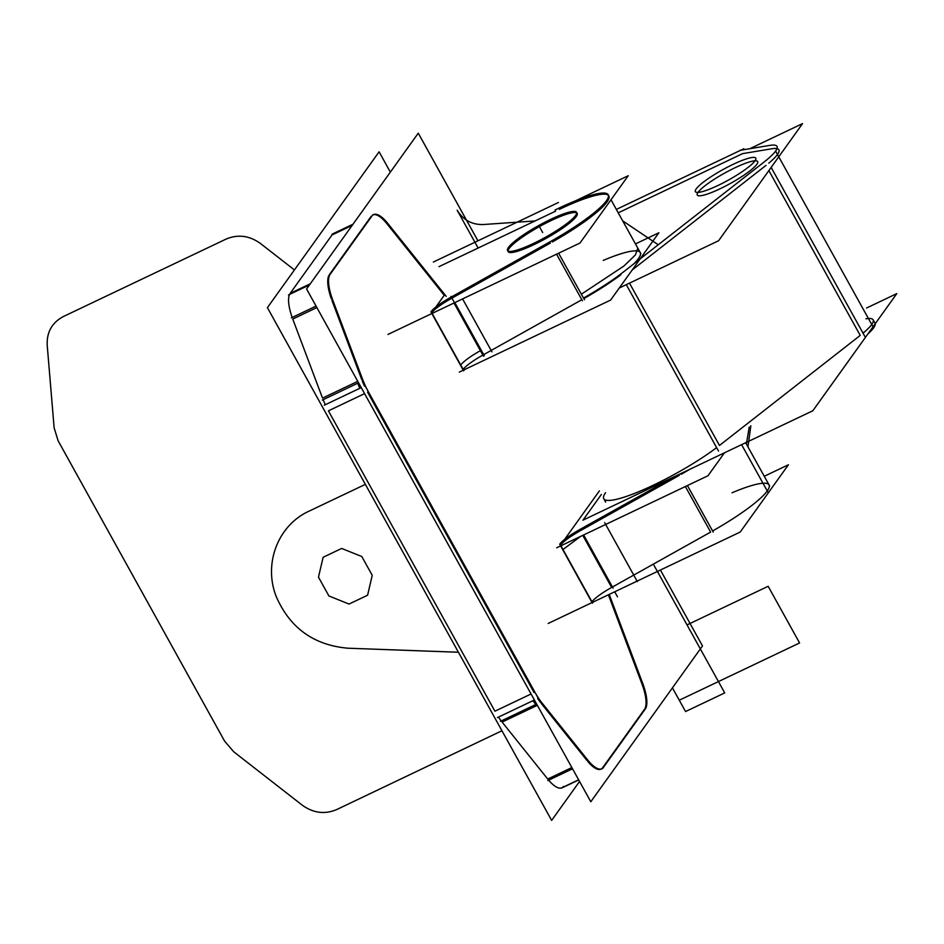 <?xml version="1.0" encoding="UTF-8"?>
<svg xmlns="http://www.w3.org/2000/svg" width="944" height="944" viewBox="0 0 944 944"><rect width="100%" height="100%" fill="white"/><g stroke="black" fill="none" stroke-linecap="round" stroke-linejoin="round"><path stroke-width="1.42" d="M749.796 148.715L802.553 123.605L718.596 240.732L619.264 288.014M618.226 212.825L742.586 153.636L618.226 212.825L742.586 153.636L618.226 212.825L742.586 153.636L770.953 148.904M776.983 148.621A58.799 10.077 -29 0 0 771.649 148.798A58.799 10.077 151 0 1 768.782 163.147A58.799 10.077 -29 0 0 778.894 149.789M765.997 165.389L632.15 270.031M755.047 160.787A34.527 5.924 -29 0 0 724.78 173.023A34.527 5.924 -29 0 0 698.088 192.281A34.527 5.924 -29 0 1 724.78 173.023A34.527 5.924 -29 0 1 755.047 160.787A34.527 5.924 -29 0 0 724.78 173.023A34.527 5.924 -29 0 0 698.088 192.281A34.527 5.924 -29 0 1 724.78 173.023A34.527 5.924 -29 0 1 755.047 160.787A34.527 5.924 -29 0 0 724.78 173.023A34.527 5.924 -29 0 0 698.088 192.281A34.527 5.924 -29 0 0 719.894 188.859A34.527 5.924 -29 0 0 756.84 164.315A34.527 5.924 -29 0 0 755.648 160.775A34.527 5.924 -29 0 1 756.84 164.315A34.527 5.924 -29 0 0 757.666 161.554M754.421 161.601A34.527 5.924 -29 0 0 755.778 158.155A34.527 5.924 -29 0 0 727.01 167.407A34.527 5.924 -29 0 0 695.787 189.52M696.731 188.186A34.527 5.924 -29 0 0 695.374 191.632A34.527 5.924 -29 0 0 724.142 182.393A34.527 5.924 -29 0 0 755.377 160.279M697.262 195.03A34.527 5.924 -29 0 0 725.075 186.287A34.527 5.924 -29 0 0 756.84 164.315A34.527 5.924 -29 0 1 719.894 188.859A34.527 5.924 -29 0 1 698.088 192.281A34.527 5.924 -29 0 0 697.994 192.411M601.387 494.455L582.944 520.179L812.843 410.746L896.8 293.619L866.58 308.004M863.028 333.161A58.799 10.077 151 0 0 865.896 318.812A58.799 10.077 151 0 1 863.028 333.161A58.799 10.077 151 0 0 865.896 318.812A58.799 10.077 151 0 1 863.028 333.161A58.799 10.077 151 0 0 873.129 319.804L875.017 323.202M768.876 170.593L860.232 335.403L719.47 445.462L860.232 335.403L768.876 170.593L860.232 335.403L719.47 445.462L860.232 335.403L768.876 170.593L860.232 335.403L719.47 445.462L629.495 283.141M716.638 447.633A75.638 12.968 151 0 1 636.799 492.508A75.638 12.968 151 0 1 605.564 492.697A75.638 12.968 151 0 0 636.799 492.508A75.638 12.968 151 0 0 716.638 447.633A75.638 12.968 151 0 1 636.799 492.508A75.638 12.968 151 0 1 605.564 492.697A75.638 12.968 151 0 0 636.799 492.508A75.638 12.968 151 0 0 716.638 447.633A75.638 12.968 151 0 1 647.242 488.013A75.638 12.968 151 0 1 603.759 498.727L605.647 502.125M740.12 150.332L770.351 145.293M616.349 209.426L743.872 148.727M583.486 298.068A75.638 12.968 -29 0 0 625.636 270.232M771.154 167.418L864.928 336.607M766.929 159.796L620.527 274.244M626.297 284.663L718.537 451.067M763.224 162.675A58.799 10.077 -29 0 0 777.006 146.391A58.799 10.077 -29 0 0 769.077 145.518M867.807 334.058A58.799 10.077 -29 0 0 875.206 323.745M477.935 240.814L418.263 133.163L306.576 288.982L590.802 801.751L702.489 645.932L660.422 570.034M387.406 224.342L444.246 295.295L387.406 224.342L444.246 295.295L387.406 224.342L444.246 295.295L435.786 307.095M463.162 369.411L432.116 313.42L463.162 369.411A26.302 4.508 151 0 1 482.844 355.097L453.981 303.012L482.844 355.097A26.302 4.508 151 0 0 463.162 369.411A26.302 4.508 151 0 1 482.844 355.097L453.981 303.012L482.844 355.097A26.302 4.508 151 0 0 463.162 369.411A26.302 4.508 151 0 1 482.844 355.097M599.405 490.88L564.583 539.449M560.913 545.774L591.959 601.765A26.302 4.508 151 0 1 611.641 587.451A26.302 4.508 -29 0 0 591.959 601.765L560.913 545.774L591.959 601.765A26.302 4.508 -29 0 1 611.641 587.451A26.302 4.508 -29 0 0 591.959 601.765L560.913 545.774M608.396 594.791L641.554 682.842M641.873 683.704A32.887 11.009 -115.5 0 1 644.481 709.369A32.887 11.009 64.5 0 0 641.873 683.704A32.887 11.009 -115.5 0 1 644.481 709.369A32.887 11.009 64.5 0 0 641.873 683.704A32.887 11.009 -115.5 0 1 644.481 709.369M644.292 709.64L602.838 767.472M587.841 761.525A32.887 11.009 -115.5 0 0 602.626 767.779A32.887 11.009 -115.5 0 1 587.841 761.525A32.887 11.009 64.5 0 0 602.626 767.779A32.887 11.009 -115.5 0 1 587.841 761.525A32.887 11.009 64.5 0 0 601.045 769.136M586.908 760.392L541.278 703.445M540.381 702.301A32.887 11.009 -115.5 0 1 537.655 698.442A32.887 11.009 64.5 0 0 540.381 702.301A32.887 11.009 -115.5 0 1 537.655 698.442A32.887 11.009 -115.5 0 0 540.381 702.301M534.08 692.554L367.594 392.197M364.478 386.084A32.887 11.009 -115.5 0 1 362.307 381.046A32.887 11.009 64.5 0 0 364.478 386.084A32.887 11.009 -115.5 0 1 362.307 381.046A32.887 11.009 -115.5 0 0 364.478 386.084M361.694 379.476L331.934 300.404M328.724 275.79A32.887 11.009 -115.5 0 0 331.356 298.823A32.887 11.009 -115.5 0 1 328.724 275.79A32.887 11.009 64.5 0 0 331.356 298.823A32.887 11.009 -115.5 0 1 328.724 275.79A32.887 11.009 64.5 0 0 331.108 298.139M329.326 274.739L371.181 216.329M386.898 223.716A32.887 11.009 -115.5 0 0 372.644 215.031A32.887 11.009 -115.5 0 1 386.898 223.716A32.887 11.009 64.5 0 0 372.644 215.031A32.887 11.009 -115.5 0 1 386.898 223.716A32.887 11.009 64.5 0 0 372.762 214.972M575.58 200.789L628.232 175.726L579.994 243.021L387.949 334.436M555.662 211.126L438.96 266.68M431.738 312.747A26.302 4.508 151 0 1 451.433 298.422A26.302 4.508 -29 0 0 431.738 312.747A26.302 4.508 151 0 1 451.433 298.422A26.302 4.508 151 0 0 431.738 312.747M452.259 297.962L550.411 243.068M552.393 241.959A75.638 12.968 -29 0 0 609.033 197.933A75.638 12.968 -29 0 0 559.261 209.415A75.638 12.968 -29 0 1 609.033 197.933A75.638 12.968 -29 0 1 552.393 241.959A75.638 12.968 -29 0 0 609.033 197.933A75.638 12.968 -29 0 0 559.261 209.415A75.638 12.968 -29 0 1 609.033 197.933A75.638 12.968 -29 0 1 552.393 241.959M509.111 248.52A39.459 6.761 151 0 1 551.331 220.471A39.459 6.761 151 0 1 576.253 216.565A39.459 6.761 151 0 1 534.033 244.602A39.459 6.761 151 0 1 509.111 248.52A39.459 6.761 151 0 1 551.331 220.471A39.459 6.761 151 0 1 576.253 216.565A39.459 6.761 151 0 1 534.033 244.602A39.459 6.761 151 0 1 509.111 248.52A39.459 6.761 151 0 1 551.331 220.471A39.459 6.761 151 0 1 576.253 216.565A39.459 6.761 151 0 1 534.033 244.602A39.459 6.761 151 0 1 509.111 248.52A39.459 6.761 -29 0 0 534.033 244.602A39.459 6.761 -29 0 0 576.253 216.565A39.459 6.761 -29 0 0 551.331 220.471A39.459 6.761 -29 0 0 509.111 248.52M508.002 248.119A39.459 6.761 151 0 1 543.697 222.843A39.459 6.761 151 0 1 576.572 212.282A39.459 6.761 151 0 1 575.014 216.211M576.1 214.701A39.459 6.761 151 0 1 540.416 239.977A39.459 6.761 151 0 1 507.542 250.538A39.459 6.761 151 0 1 509.087 246.596M635.465 243.918L658.865 232.779L610.626 300.074L459.315 372.089M483.67 354.637L581.834 299.744L556.571 254.172L581.834 299.744L556.571 254.172L581.834 299.744L483.67 354.637L581.834 299.744M464.554 369.6A26.302 4.508 151 0 0 463.598 370.827L430.924 311.886A26.302 4.508 151 0 1 451.633 296.829M484.307 355.77L454.831 302.599M483.422 356.124L480.402 350.672C470.301 356.431 463.728 361.198 460.707 364.986L463.728 370.437M584.442 299.767L558.624 253.204M448.825 298.398L551.768 240.826M555.037 210.016A75.638 12.968 151 0 1 608.207 194.735A75.638 12.968 151 0 1 546.116 243.965M582.401 300.77L579.38 295.319M581.351 294.209L623.949 266.007L635.406 254.939L637.79 248.119L640.811 253.57M640.244 252.544A75.638 12.968 151 0 1 633.719 263.942A75.638 12.968 151 0 0 603.251 260.414M583.805 298.634A75.638 12.968 151 0 0 620.822 274.787A75.638 12.968 151 0 1 588.218 296.097M558.459 202.488L433.343 262.043M390.344 172.115L379.099 151.807L267.4 307.638L551.638 820.395L579.545 781.455M563.45 786.423A32.887 11.009 -115.5 0 1 548.665 780.169A32.887 11.009 -115.5 0 0 563.45 786.423A32.887 11.009 -115.5 0 1 548.665 780.169A32.887 11.009 -115.5 0 0 563.45 786.423M547.732 779.036L571.852 767.555L547.732 779.036L502.114 722.089L547.732 779.036L571.852 767.555L547.732 779.036L502.114 722.089L547.732 779.036L502.114 722.089L536.593 705.675M501.217 720.945A32.887 11.009 -115.5 0 1 498.479 717.098A32.887 11.009 -115.5 0 0 501.217 720.945A32.887 11.009 -115.5 0 1 498.479 717.098A32.887 11.009 -115.5 0 0 501.217 720.945M362.909 394.427L328.418 410.841L494.916 711.198L328.418 410.841L494.916 711.198L529.395 694.784M325.314 404.728A32.887 11.009 -115.5 0 1 323.143 399.69A32.887 11.009 -115.5 0 0 325.314 404.728A32.887 11.009 -115.5 0 1 323.143 399.69A32.887 11.009 -115.5 0 0 325.314 404.728M292.758 319.048L316.877 307.579L292.758 319.048L322.529 398.12L357.764 381.341L322.529 398.12L292.758 319.048L316.877 307.579L292.758 319.048L322.529 398.12L292.758 319.048L322.529 398.12L357.021 381.706M292.18 317.467A32.887 11.009 -115.5 0 1 289.548 294.434A32.887 11.009 -115.5 0 0 292.18 317.467A32.887 11.009 -115.5 0 1 289.548 294.434A32.887 11.009 -115.5 0 0 292.18 317.467M290.15 293.383L310.293 283.79L290.15 293.383L332.017 234.973L290.15 293.383L310.293 283.79L290.15 293.383L332.017 234.973L290.15 293.383L332.017 234.973L352.159 225.392L332.017 234.973M388.196 223.964A32.887 11.009 64.5 0 0 373.564 214.595A32.887 11.009 64.5 0 0 371.794 216.247M309.455 284.958L288.51 294.929M329.291 275.518L372.821 214.784M352.997 224.224L332.052 234.195M330.341 274.079A32.887 11.009 64.5 0 0 333.067 300.888M358.578 382.816L322.329 400.079M363.098 380.668L332.135 298.446M316.051 306.104L291.366 317.857M362.189 378.237A32.887 11.009 64.5 0 0 368.844 392.621M359.794 388.314L357.623 383.276M534.398 700L497.441 717.593M538.21 698.182L365.057 385.801M361.245 387.618L324.288 405.212M534.434 691.35A32.887 11.009 64.5 0 0 542.576 703.669M535.696 704.531L532.971 700.672M572.536 768.805L547.85 780.558M588.619 761.147L541.172 701.923M536.652 704.071L500.403 721.334M587.215 759.377A32.887 11.009 64.5 0 0 601.847 768.758A32.887 11.009 64.5 0 0 603.617 767.094M646.121 707.823L602.591 768.569M578.707 779.933L561.81 787.969M645.071 709.274A32.887 11.009 64.5 0 0 642.345 682.465M609.199 594.413L643.43 685.309M548.169 623.465L740.202 532.05L788.441 464.755L764.262 476.272M732.048 492.768A75.638 12.968 151 0 1 768.558 488.815A75.638 12.968 151 0 1 712.602 530.988A75.638 12.968 151 0 0 768.558 488.815A75.638 12.968 151 0 0 732.048 492.768A75.638 12.968 151 0 1 768.558 488.815A75.638 12.968 151 0 1 712.602 530.988A75.638 12.968 151 0 0 768.558 488.815A75.638 12.968 151 0 0 732.048 492.768M710.62 532.097L685.368 486.526L710.62 532.097L612.467 586.991L710.62 532.097L685.368 486.526L710.62 532.097L612.467 586.991M724.437 452.825L708 475.752L556.7 547.78M689.745 469.345A75.638 12.968 151 0 1 681.19 474.313A75.638 12.968 -29 0 0 689.745 469.345A75.638 12.968 151 0 1 681.19 474.313A75.638 12.968 -29 0 0 689.745 469.345M679.208 475.422L581.056 530.316M580.23 530.776A26.302 4.508 -29 0 0 560.535 545.101A26.302 4.508 -29 0 1 580.23 530.776A26.302 4.508 -29 0 0 560.535 545.101A26.302 4.508 -29 0 1 580.23 530.776A26.302 4.508 -29 0 0 560.535 545.101M687.421 485.558L713.227 532.121M674.24 476.72L577.622 530.752M582.778 535.366L611.641 587.451L582.778 535.366M583.628 534.965L613.093 588.124M580.43 529.183A26.302 4.508 -29 0 0 559.721 544.24L592.384 603.181A26.302 4.508 -29 0 1 593.351 601.953M559.969 544.074L562.99 549.526L580.513 536.44M386.556 221.911L446.193 296.345M771.649 148.798A58.799 10.077 151 0 1 768.782 163.147A58.799 10.077 -29 0 0 771.649 148.798A58.799 10.077 151 0 1 768.782 163.147M458.43 652.245L347.923 648.209C313.915 645.212 290.056 628.09 276.344 596.82C263.116 563.875 277.973 525.159 309.231 511.07L365.363 484.355L309.231 511.07C277.973 525.159 263.116 563.875 276.344 596.82C290.056 628.09 313.915 645.212 347.923 648.209C313.915 645.212 290.056 628.09 276.344 596.82C263.116 563.875 277.973 525.159 309.231 511.07C277.973 525.159 263.116 563.875 276.344 596.82C290.056 628.09 313.915 645.212 347.923 648.209L458.43 652.245M756.84 164.315A34.527 5.924 -29 0 0 755.648 160.775A34.527 5.924 -29 0 1 756.84 164.315A34.527 5.924 -29 0 1 719.894 188.859A34.527 5.924 -29 0 1 698.088 192.281A34.527 5.924 -29 0 0 719.894 188.859A34.527 5.924 -29 0 0 756.84 164.315M323.119 557.279L318.482 577.162L328.901 595.959L349.044 604.054L367.605 595.216L372.231 575.333L361.812 556.535L341.669 548.44L323.119 557.279L318.482 577.162L328.901 595.959L349.044 604.054L367.605 595.216L372.231 575.333L361.812 556.535L341.669 548.44L323.119 557.279L318.482 577.162L328.901 595.959L349.044 604.054L367.605 595.216L372.231 575.333L361.812 556.535L341.669 548.44L323.119 557.279L318.482 577.162L328.901 595.959L349.044 604.054L367.605 595.216L372.231 575.333L361.812 556.535L341.669 548.44L323.119 557.279M653.968 565.267L687.031 624.904L768.156 586.283L799.58 642.958L679.267 700.224L672.435 687.881L679.267 700.224L799.58 642.958L768.156 586.283L687.031 624.904L653.968 565.267L724.721 692.908L685.556 711.552L672.435 687.881L685.556 711.552L724.721 692.908L653.968 565.267M775.602 151.087L873.613 327.898M494.916 711.198L328.418 410.841L364.573 393.624L328.418 410.841L494.916 711.198L531.071 693.993M537.348 705.321L502.114 722.089M501.937 730.75L336.772 809.539C324.842 814.589 313.314 813.114 302.174 805.114L233.699 751.754L224.613 741.158L58.127 440.801L54.127 427.785L47.2 345.126C46.669 332.076 52.085 322.529 63.472 316.488L225.97 239.139C237.9 234.077 249.428 235.552 260.568 243.564L294.422 269.937L260.568 243.564C249.428 235.552 237.9 234.077 225.97 239.139C237.9 234.077 249.428 235.552 260.568 243.564C249.428 235.552 237.9 234.077 225.97 239.139L63.472 316.488C52.085 322.529 46.669 332.076 47.2 345.126C46.669 332.076 52.085 322.529 63.472 316.488C52.085 322.529 46.669 332.076 47.2 345.126L54.127 427.785L47.2 345.126L54.127 427.785L58.127 440.801L54.127 427.785L58.127 440.801L224.613 741.158L58.127 440.801L224.613 741.158L233.699 751.754L224.613 741.158L233.699 751.754L302.174 805.114C313.314 813.114 324.842 814.589 336.772 809.539C324.842 814.589 313.314 813.114 302.174 805.114C313.314 813.114 324.842 814.589 336.772 809.539L501.937 730.75M750.846 425.803L747.955 446.854L750.846 425.803M542.682 232.543L539.543 226.879M457.156 210.205C463.197 220.011 471.87 224.79 483.186 224.542L535.071 220.931L483.186 224.542C471.87 224.79 463.197 220.011 457.156 210.205L478.124 248.036L457.156 210.205M622.674 220.837L658.251 244.756L622.674 220.837M454.123 302.092L450.984 296.416M491.93 351.852L462.595 298.906M322.529 398.12L357.764 381.341M364.573 393.624L328.418 410.841M749.229 427.066L746.385 444.022L749.229 427.066M657.661 571.344L659.301 574.884L657.661 571.344M741.595 444.659L767.873 492.072M614.709 591.794L617.47 596.785M604.679 522.657L637.342 581.598M640.87 253.676L610.992 199.774M578.637 779.803L561.078 788.157M745.666 442.724L769.667 486.03"/></g></svg>
